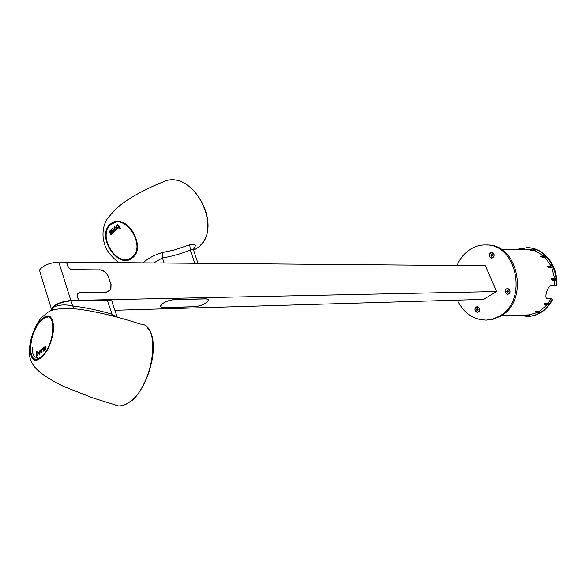 <?xml version="1.0" encoding="UTF-8"?>
<svg xmlns="http://www.w3.org/2000/svg" width="586" height="586" viewBox="0 0 586 586"><rect width="100%" height="100%" fill="white"/><g stroke="black" fill="none" stroke-linecap="round" stroke-linejoin="round"><path stroke-width="0.88" d="M518.302 315.187L527.876 316.513C538.461 315.62 546.577 309.877 552.224 299.27L552.803 299.256C547.156 309.848 539.047 315.59 528.469 316.484L527.876 316.513M524.397 315.063L529.077 315.7L529.019 314.909L526.316 314.968M529.019 314.909L537.406 312.506M535.582 312.008L536.966 311.349L539.999 311.979L539.684 311.269L547.068 304.757M527.913 316.066L524.375 315.063L528.865 316L525.137 315.004M539.999 311.979L538.9 312.873L535.165 311.964M552.224 299.27L550.921 298.779L548.35 303.072L545.639 303.182L548.884 303.599L548.35 303.072M548.884 303.599L548.071 304.932L544.042 304.105L544.548 303.423L548.914 303.995M520.2 249.211L523.884 248.244L524.184 249.197M532.359 249.936L526.06 249.189M535.414 250.076L532.491 250.823L530.594 250.478L534.234 249.402L535.267 249.731L535.208 250.837L543.295 255.716M544.269 255.562L545.361 256.236L544.936 257.239L551.008 265.795M552.444 267.194L549.126 267.509L548.078 267.245L547.72 266.447L552.1 265.817L552.554 266.813L551.822 267.568L554.598 278.504M555.425 280.145L551.104 279.852L551.038 278.958L551.895 278.643L555.572 278.716L555.66 279.844L554.722 280.211L554.642 285.463L555.946 285.946C558.18 266.454 543.72 247.666 527.158 247.688L517.606 249.218M548.284 304.845L544.042 304.105M544.548 303.423L545.639 303.182M546.613 298.45L550.921 298.779M547.771 298.845L546.921 298.662C544.064 297.527 547.793 285.316 551.499 285.477L554.642 285.463M552.056 280.152L554.722 280.211M549.126 267.509L551.822 267.568M545.383 256.624L542.226 257.203L544.936 257.239M542.226 257.203L540.504 256.441L541.222 256.243M532.491 250.823L535.208 250.837M539.684 311.269L536.966 311.349M535.816 311.503L539.904 312.353M539.039 312.851L535.128 311.899M520.207 249.211L522.932 248.354M523.884 248.244L520.698 249.204M530.594 250.478L534.344 249.409M535.267 249.731L531.326 250.735M540.504 256.441L544.614 255.518M545.361 256.236L541.098 257.005M547.72 266.447L552.1 265.817M552.554 266.813L548.078 267.245M551.038 278.958L555.572 278.716M555.66 279.844L551.104 279.852M555.946 285.946L556.524 285.939C558.758 266.454 544.306 247.688 527.744 247.71L527.158 247.688M552.803 299.256L550.474 298.377L546.723 298.45M475.165 310.8L477.429 312.397C479.341 311.899 480.007 310.514 479.421 308.251L477.172 306.654C475.253 307.145 474.587 308.529 475.165 310.8M476.242 311.972L477.509 312.397M505.344 292.722L507.637 294.333C509.673 293.835 510.384 292.414 509.776 290.07L507.505 288.466C505.462 288.949 504.736 290.37 505.344 292.722M506.333 293.813L507.718 294.326M489.552 256.675L491.654 258.214C493.734 257.767 494.481 256.346 493.895 253.943L491.8 252.405C489.713 252.844 488.958 254.273 489.552 256.675M490.445 257.686L491.735 258.214M457.014 265.48C459.995 258.572 464.361 253.225 470.111 249.446C475.004 246.332 480.256 244.838 485.867 244.977C517.277 243.827 528.272 301.416 499.096 316.301L493.031 318.967L486.658 320.095C473.598 320.059 463.834 313.407 457.351 300.135M485.867 244.977L487.164 245.021C518.551 243.871 529.539 301.372 500.385 316.235L493.419 319.158L486.658 320.095M491.881 252.412L490.563 252.888M507.586 288.466L506.223 289.03M477.253 306.646L476.03 307.174M78.077 300.691L78.561 300.296L77.337 296.435L77.403 293.806L79.542 292.546M40.258 272.849L39.43 270.161C42.917 265.48 49.356 262.77 58.754 262.03L66.445 262.096L67.646 265.876C68.628 268.271 70.269 269.582 72.569 269.831L99.459 269.904C103.678 270.358 106.725 272.827 108.593 277.31L110.922 284.43L110.754 289.601L106.645 291.982L79.74 292.377M51.334 310.441L51.304 308.632C54.908 304.149 61.427 301.424 70.855 300.457L78.561 300.296M114.871 310.272L483.589 299.358L496.591 291.52L485.347 265.722L66.474 262.191M163.941 307.643L194.603 306.764C201.313 305.885 205.898 303.819 208.345 300.559C208.631 299.395 207.62 298.816 205.29 298.823L174.635 299.497C167.808 300.325 163.113 302.398 160.564 305.716C160.205 307.027 161.333 307.665 163.941 307.643L163.912 307.555M78.216 300.691L78.7 300.296L496.591 291.52M77.271 294.121L79.791 292.531L106.696 292.128L110.886 289.704L111.062 284.43L108.622 277.398M77.542 293.901L77.367 296.531M78.7 300.296L77.477 296.435M67.676 265.971L66.584 262.096M67.786 265.876C68.73 268.176 70.305 269.443 72.517 269.677L72.349 269.824M99.232 269.904L72.517 269.677M99.408 269.758C103.715 270.219 106.82 272.739 108.725 277.31M35.028 359.299L35.724 359.716M112.38 315.847L112.021 314.184L117.683 317.253M74.51 308.807L72.642 305.914C85.681 307.569 98.807 310.324 112.021 314.184L107.238 300.076L70.979 300.845C61.603 301.805 55.091 304.515 51.443 308.983L51.282 310.463M51.619 310.331L53.319 307.372C58.527 304.72 64.965 304.237 72.642 305.914L70.979 300.845M50.037 317.173L49.099 317.107M117.097 316.696L112.366 303.043C112.951 301.079 111.245 300.083 107.238 300.076M52.249 308.903L52.117 310.148M50.521 317.568L49.707 317.37M35.673 359.416L36.442 359.709M43.459 349.227L44.404 348.458L44.214 347.483L43.752 347.52L44.045 348.509L43.459 349.227L44.067 348.509L43.84 347.549M44.287 349.703L43.327 350.662L43.43 347.798L43.093 351.307L44.287 349.688M43.437 347.776L43.027 351.3M44.47 350.274L45.393 349.534L45.21 346.267L44.543 347.154L44.47 350.252M44.551 347.124L45.21 346.275M36.522 356.654L37.057 351.234L36.376 352.135L36.515 356.647L36.515 352.127M36.398 352.113L37.043 351.234M39.321 354.449L39.511 350.985L38.661 353.299L39.328 354.442M39.511 350.963L38.676 353.307L39.094 354.479M40.178 350.575L39.863 354.01M41.533 352.728L41.555 349.366L40.639 350.12L41.533 352.728L40.998 350.531M40.639 350.12L41.547 349.366M42.163 349.014L42.185 349.959L42.844 348.318L41.943 349.058L42.214 349.901M42.837 348.348L41.965 349.044M37.475 355.863L38.39 353.365L38.039 352.237L37.167 353.277L37.724 352.743L38.017 353.79L37.475 355.863M46.082 346.106L45.415 346.392L45.737 346.663L46.082 346.106M45.415 346.407L45.964 345.813M37.775 352.75L38.031 353.798L37.343 355.907M38.097 352.252L37.196 353.255M40.793 350.106L41.013 350.531M44.697 347.124L44.485 350.252M44.287 349.717L43.291 350.662M60.204 303.109L65.163 301.622M114.233 222.211L111.992 223.559M160.396 262.909L197.218 263.224M197.943 263.231L193.856 250.998C194.098 249.035 192.919 248.706 190.304 250.01L189.769 244.758L174.606 249.914L162.359 252.581C155.165 254.58 148.727 257.972 143.065 262.755M193.38 249.365C196.823 244.97 195.621 243.432 189.769 244.758M162.359 252.581L162.461 257.957L153.818 262.85M194.662 262.865L190.304 250.01C181.594 253.657 172.313 256.309 162.461 257.957L163.992 262.587M110.725 224.511L115.303 222.182C130.246 217.714 145.013 248.303 132.348 257.357L128.363 259.408L130.912 258.653M130.502 258.58L132.897 257.217M116.665 221.713L114.028 222.555M111.845 231.675L110.974 232.444L112.483 233.162L111.457 232.371L111.86 231.697L110.974 232.452L112.344 233.25M110.388 231.389L111.084 230.466L112.79 232.906L112.966 232.466L112.637 231.067L111.465 229.932L110.651 230.078L110.395 231.404L110.651 230.078M109.78 230.935L108.923 231.682L111.157 234.407L111.574 233.572L110.842 233.184L109.787 230.935L108.945 231.697M111.164 234.407L109.633 232.085M117.361 224.431L117.2 224.943L119.932 229.111L120.379 228.254L117.361 224.423L117.2 224.958L119.947 229.104M114.636 226.731L115.925 227.895L116.489 229.668L116.292 227.58L114.622 226.716L115.94 227.895L116.511 229.683M114.116 227.148L114.109 227.156C113.823 228.804 114.438 229.785 115.955 230.086L114.109 227.156C113.831 228.804 114.446 229.778 115.969 230.078L116.094 230.027M112.497 228.467L114.512 231.309L115.383 230.569L112.497 228.467M112.68 229.163L114.512 231.287M113.237 230.891L113.303 232.371L114.145 231.624L113.23 230.884L113.303 232.342M116.629 225.127L116.145 226.225L116.651 227.485L117.969 228.379L118.497 227.39L118.086 227.91L116.936 227.075L116.629 225.127L116.16 226.218L116.665 227.485L118.072 228.35M118.489 227.375L118.16 227.888M110.087 234.151L110.263 234.854L110.791 234.327L110.029 234.188L110.542 234.847M112.49 228.467L112.673 229.155M108.996 231.668L109.641 232.085M111.003 230.496L112.783 232.884M160.681 305.46L160.754 305.672C160.403 306.947 161.509 307.577 164.058 307.555L194.713 306.683C201.284 305.819 205.767 303.797 208.162 300.611C208.44 299.468 207.451 298.904 205.173 298.911L174.518 299.585C167.838 300.398 163.245 302.427 160.754 305.672L160.645 305.533M507.989 292.246L507.623 291.784L508.018 292.202M509.029 289.037L507.579 288.568M509.695 290.114L507.505 288.568C505.535 289.037 504.839 290.407 505.425 292.678L507.63 294.223C509.593 293.747 510.281 292.377 509.695 290.114M508.428 291.454L507.959 292.311L507.088 292.253L506.685 291.345L507.154 290.488L508.025 290.539L508.428 291.454M507.71 294.223L509.131 293.696M507.828 292.238L507.088 292.253M507.425 291.323L507.659 290.898L507.623 291.784L506.685 291.345M508.033 290.546L507.659 290.898L507.864 290.531M492.115 256.192L491.808 255.738L492.152 256.126M493.222 252.998L491.874 252.515M493.815 253.994L491.793 252.507C489.779 252.932 489.061 254.309 489.625 256.624L491.661 258.111C493.661 257.679 494.386 256.302 493.815 253.994M492.57 255.342L492.108 256.207L491.258 256.17L490.863 255.276L491.324 254.419L492.174 254.449L492.57 255.342M491.735 258.111L493.112 257.686M491.998 256.185L491.258 256.17M491.61 255.291L491.837 254.859L491.808 255.738L490.863 255.276M492.203 254.507L491.837 254.859L492.064 254.449M477.722 310.338L477.4 309.877L477.751 310.287M478.572 307.123L477.26 306.749M479.348 308.295L477.18 306.756C475.327 307.232 474.682 308.566 475.239 310.756L477.422 312.294C479.267 311.811 479.912 310.477 479.348 308.295M478.125 309.591L477.678 310.426L476.843 310.36L476.455 309.459L476.909 308.624L477.744 308.69L478.125 309.591M477.502 312.294L478.784 311.818M477.59 310.331L476.843 310.36M477.202 309.43L477.429 309.012L477.4 309.877L476.455 309.459M524.133 248.493L521.796 249.204M58.754 262.03L70.855 300.457M129.22 402.34C128.62 402.75 124.547 405.973 118.497 405.9L92.91 397.96L63.647 386.46C43.254 376.483 34.142 368.433 31.651 362.119C24.949 350.948 34.127 323.406 42.932 316.389L47.884 312.279C51.597 310.067 54.146 308.522 70.613 308.558C81.483 308.815 105.81 313.554 126.1 319.648L140.552 324.102C161.978 324.043 153.356 387.104 129.045 402.333C125.294 404.933 121.756 406.12 118.438 405.9L114.204 404.662M42.36 318.725C27.571 330.108 25.689 370.594 40.917 357.731C56.388 346.077 57.516 304.786 42.36 318.725M40.397 358.127L35.893 359.723C30.538 358.346 29.051 351.681 31.424 339.734M34.442 330.768C36.801 325.538 39.496 321.611 42.544 318.982L48.235 316.638C50.271 316.858 51.78 318.315 52.755 321.011M32.552 347.344C31.71 354.303 34.098 357.965 39.723 358.317M130.517 401.234C139.226 398.084 159.158 360.405 151.606 335.822M43.891 318.213L48.118 316.909C58.146 316.543 52.703 348.926 41.13 357.328L35.519 359.401L33.307 358.346L31.446 355.49M40.932 357.072C55.882 345.806 56.996 305.885 42.331 319.348C28.018 330.365 26.209 369.532 40.932 357.072M159.524 183.389L166.263 180.605C195.805 171.859 223.207 230.445 197.87 247.614L193.9 250.112M132.48 257.796C147.899 246.391 124.305 210.594 110.344 224.182C95.547 235.916 118.372 270.607 132.48 257.796M132.458 257.591L128.612 259.598C113.618 264.843 97.884 234.144 110.586 224.299L115.391 221.896C130.524 217.633 145.24 248.457 132.495 257.569M128.363 259.408C113.589 264.323 98.28 234.261 110.673 224.555C98.25 234.275 113.45 264.315 128.363 259.408M110.703 224.731C96.382 236.077 118.467 269.648 132.114 257.247C147.02 246.208 124.21 211.605 110.703 224.731M501.616 315.473L524.404 315.078M544.299 304.273L548.071 304.932M500.92 249.284L526.411 249.182M544.423 255.459L540.658 256.309M551.858 265.67L548.174 266.205M555.316 278.46L551.895 278.643M39.43 270.161L51.304 308.632M49.678 317.129L48.235 316.638C51.663 316.052 53.348 321.091 53.275 331.771C51.348 343.162 47.232 351.783 40.932 357.658C37.79 359.526 36.112 360.222 35.893 359.723M129.359 402.238C148.932 389.829 160.857 341.03 147.811 328.27M51.443 308.983L52.308 310.082M48.118 316.909C47.188 316.499 45.261 317.29 42.346 319.289C35.841 325.728 31.864 334.665 30.406 346.106C29.058 356.515 35.446 360.427 35.936 359.445L36.735 359.679M200.573 245.095C221.647 225.031 194.296 172.672 166.483 180.561L166.263 180.605C158.323 184.099 158.403 183.198 138.794 193.219C128.078 199.108 119.976 204.836 114.49 210.396L109.23 216.483C101.964 224.226 102.279 236.7 104.14 242.392C105.304 249.035 110.183 255.76 118.768 262.55M115.391 221.896C130.4 217.582 145.255 248.581 132.451 257.606L129.543 259.144M110.673 224.555L116.211 221.801"/></g></svg>
